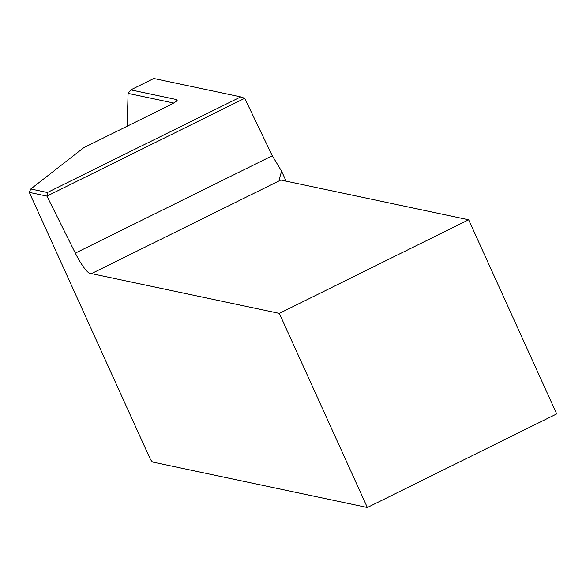 <?xml version="1.0" encoding="UTF-8"?>
<svg xmlns="http://www.w3.org/2000/svg" width="586" height="586" viewBox="0 0 586 586"><rect width="100%" height="100%" fill="white"/><g stroke="black" fill="none" stroke-linecap="round" stroke-linejoin="round"><path stroke-width="0.88" d="M176.02 101.481L176.884 99.642C177.932 100.389 175.412 102.308 169.303 105.392L83.776 147.672L30.787 188.985L47.378 192.501L240.758 96.902L153.803 78.495L130.766 89.885L176.884 99.642L177.162 100.301M46.931 196.112L75.316 253.13L272.292 155.759L244.699 98.309L46.931 196.112L29.3 192.384L150.463 459.49L152.448 462.01L367.356 507.505L279.302 313.385L468.646 219.787L280.811 180.027L91.467 273.625L279.302 313.385M75.316 253.13A25.894 5.318 -116.3 0 0 91.401 273.662A25.894 5.318 -116.3 0 0 91.467 273.625M367.356 507.505L556.7 413.906L468.646 219.787M280.672 180.092A25.894 5.318 63.7 0 1 279.068 179.858L281.602 171.207L286.122 181.155M272.292 155.759L281.602 171.207M173.69 103.033L128.092 93.386L127.147 126.232M128.092 93.386L130.766 89.885M240.758 96.902L244.699 98.309M46.946 196.061L47.378 192.501M29.3 192.384L30.787 188.985"/></g></svg>
